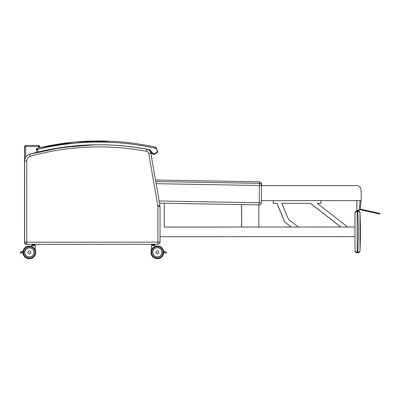 <?xml version="1.0" encoding="UTF-8"?>
<svg xmlns="http://www.w3.org/2000/svg" width="400" height="400" viewBox="0 0 400 400"><rect width="100%" height="100%" fill="white"/><g stroke="black" fill="none" stroke-linecap="round" stroke-linejoin="round"><path stroke-width="0.6" d="M99.505 144.74A258.495 258.495 92.7 0 0 29.725 154.21A6.985 6.985 92.7 0 0 24.61 160.945L24.645 242.175A2.15 2.15 0 0 0 26.69 244.325A2.15 2.15 -87.3 0 1 24.64 242.175L24.64 242.175A2.15 2.15 92.7 0 0 26.695 244.325L26.695 244.325A2.15 2.15 92.7 0 0 26.795 244.325L26.795 242.175L24.645 242.175L24.605 160.945A6.985 6.985 -87.3 0 1 29.72 154.21A258.495 258.495 -87.3 0 1 95.445 144.765L62.28 147.365L29.72 154.21L30.3 156.28A256.35 256.35 -87.3 0 1 146.59 151.335A2.685 2.685 -87.3 0 1 148.74 153.515L157.835 206.025A2.685 2.685 -87.3 0 1 157.875 206.48L157.89 244.27A2.15 2.15 92.7 0 0 160.04 242.12L26.795 242.175L26.76 160.94A4.835 4.835 -87.3 0 1 30.3 156.28M96.185 144.755A258.495 258.495 -87.3 0 1 99.055 144.74L96.185 144.755M26.695 244.325L26.69 244.325A2.15 2.15 0 0 0 26.795 244.325L157.89 244.27A2.15 2.15 0 0 0 160.04 242.12L160.025 206.48A4.835 4.835 92.7 0 0 159.95 205.66L150.855 153.15A4.835 4.835 92.7 0 0 146.99 149.22A258.495 258.495 92.7 0 0 144.475 148.76L146.99 149.22L146.59 151.335M24.515 160.755A6.985 6.985 92.7 0 0 24.515 160.94L24.55 242.175A2.15 2.15 0 0 0 24.55 242.345A2.15 2.15 -87.3 0 1 24.545 242.175L24.55 242.175A2.15 2.15 92.7 0 0 24.55 242.275M24.71 242.715L24.64 242.715A1.61 1.61 92.7 0 0 26.25 244.325L26.76 244.325L26.25 244.255M26.175 244.325L26.09 244.32A1.61 1.61 -87.3 0 1 24.55 242.71L24.51 147.05L25.675 147.055A0.535 0.535 -87.3 0 1 26.21 146.515L26.21 145.44A1.61 1.61 92.7 0 0 24.6 147.055L24.64 242.715L24.51 147.05A1.61 1.61 -87.3 0 1 26.125 145.435L38.215 145.44A1.61 1.61 92.7 0 0 38.135 145.435A1.61 1.61 -87.3 0 0 38.05 145.43L38.05 145.435A1.61 1.61 -87.3 0 1 38.125 145.435L38.135 146.51A0.535 0.535 -87.3 0 1 38.655 146.9L39.685 146.605A1.61 1.61 92.7 0 0 38.215 145.44L39.685 146.605L40 147.695L39.685 146.605M359.99 212.915L360.005 250.735C360.005 251.56 359.295 252.065 357.885 252.245L357.86 252.785C359.275 252.52 359.99 251.835 360.005 250.73A408.975 408.975 92.7 0 0 359.99 212.915L359.99 212.915C359.975 211.81 359.255 211.125 357.845 210.865L357.205 210.865C355.9 210.995 355.185 211.71 355.055 213.015C355.185 212.04 355.9 211.5 357.205 211.4L357.87 211.4C359.28 211.58 359.985 212.085 359.99 212.915L359.99 212.905C360.57 213.58 359 210.535 358.315 210.915L357.845 210.865L357.87 211.4M357.885 252.245L357.86 252.785C358.695 253.14 360.455 251.02 360 250.84M357.765 210.865L357.765 211.4A406.825 406.825 -87.3 0 1 357.785 252.245L357.22 252.245C355.92 252.15 355.2 251.61 355.07 250.635L355.49 251.91L357.785 252.785L357.15 252.78M357.12 252.78L357.03 252.775C355.78 252.6 355.1 251.885 354.985 250.63L354.985 250.64M355.025 212.525L354.975 226.99L354.965 213.01C355.095 211.71 355.81 210.99 357.115 210.86L357.065 210.86M357.895 210.865L357.89 210.865A2.15 2.15 92.7 0 0 357.785 210.86A2.15 2.15 92.7 0 1 357.89 210.865L357.17 210.865L357.165 213.125M354.995 238.81L354.995 238.135L354.995 238.81M355.05 238.81L355.05 238.14L355.05 238.81M355.05 244.185L355.05 243.515L355.05 244.185M354.995 244.18L354.995 244.855L354.995 244.18M259.12 204.91A2.15 2.15 0 0 0 261.31 202.8A2.15 2.15 92.7 0 1 259.12 204.91L159.515 203.15L259.12 204.91L259.16 202.76L261.31 202.8L261.615 185.55A2.15 2.145 -179.8 0 0 261.615 185.52L261.615 185.52A2.15 2.145 -179.8 0 0 259.5 183.365L155.77 181.53M360.28 209.105L379.96 213.475L360.27 209.105M356.9 185.61L356.825 185.605A4.3 4.3 92.7 0 0 356.62 185.6L356.695 185.605A4.3 4.3 -87.3 0 1 360.985 189.57A87.19 87.19 92.7 0 1 361.185 199.615A1.075 1.075 -87.3 0 1 360.115 200.65L262.46 200.67A1.075 1.075 -87.3 0 1 261.385 199.595L261.385 198.55M261.36 199.915A1.075 1.075 92.7 0 0 262.33 200.665L262.405 200.665M360.095 200.65L359.19 210.325L360.25 209.41L361.175 199.745M356.695 185.605L261.61 185.605M360.16 209.71L379.755 214.065L360.23 209.515M363.035 210.35L376.735 213.395M360.25 209.41L361.18 199.62M359.15 210.325L356.885 210.325L356.89 200.655M356.83 200.655L356.885 210.325M156.25 256.925A4.73 4.73 92.7 0 0 160.36 256.01A4.735 4.735 -87.3 0 1 157.16 257.055A4.73 4.73 92.7 0 0 162.095 252.555A4.73 4.73 92.7 0 0 157.595 247.605A4.735 4.735 92.7 0 1 162.12 252.325A4.735 4.735 92.7 0 1 157.165 257.055A4.735 4.735 92.7 0 0 162.12 252.325A4.735 4.735 -87.3 0 1 157.165 257.055A4.735 4.735 -87.3 0 1 152.655 252.1A4.735 4.735 -87.3 0 1 157.61 247.595A4.735 4.735 -87.3 0 1 162.125 252.325A4.735 4.735 92.7 0 0 154.665 248.45M151.825 244.94L152.305 245.385L151.395 245.495L151.495 249.96A6.35 6.35 92.7 0 0 157.08 258.665A6.35 6.35 92.7 0 0 163.735 252.325A6.35 6.35 92.7 0 0 157.69 245.985A6.35 6.35 92.7 0 0 151.045 252.025A6.35 6.35 92.7 0 0 157.085 258.665A6.35 6.35 92.7 0 0 157.085 258.665A6.35 6.35 -87.3 0 1 151.495 249.945A6.35 6.35 92.7 0 0 157.08 258.665A6.35 6.35 92.7 0 0 163.735 252.325A6.35 6.35 92.7 0 0 157.69 245.985A6.35 6.35 92.7 0 0 151.045 252.025A6.35 6.35 92.7 0 0 157.085 258.665A6.35 6.35 -87.3 0 1 151.045 252.025A6.35 6.35 -87.3 0 1 157.685 245.985A6.35 6.35 92.7 0 0 157.68 245.985A6.35 6.35 92.7 0 0 155.005 246.44A6.35 6.35 -87.3 0 1 157.68 245.985A6.35 6.35 92.7 0 0 157.68 245.985A6.35 6.35 92.7 0 0 155.005 246.44L154.9 245.39L152.31 245.39L151.92 244.945M163.71 252.09L164.08 252.485L163.735 252.385L166.095 253.07C166.755 252.82 166.815 252.47 166.27 252.015L164.26 251.435L163.715 251.835A0.535 0.535 -87.3 0 1 163.86 251.585L164.355 251.45L163.64 251.235L164.42 251.405M163.735 252.16L166.095 253.07M156.425 256.965L157.145 257.055A4.73 4.73 92.7 0 1 156.48 256.975A4.73 4.73 92.7 0 0 160.36 256.01L160.365 256.01M157.3 253.805L157.305 253.805A1.48 1.48 -87.3 0 1 155.895 252.26A1.48 1.48 -87.3 0 1 157.44 250.855A1.48 1.48 92.7 0 0 155.895 252.26A1.48 1.48 92.7 0 0 157.305 253.805A1.48 1.48 92.7 0 0 158.85 252.33A1.48 1.48 92.7 0 0 157.44 250.855A1.485 1.485 -87.3 0 1 158.855 252.4A1.485 1.485 -87.3 0 1 157.3 253.81A1.485 1.485 92.7 0 0 158.85 252.4A1.485 1.485 92.7 0 0 157.44 250.845A1.48 1.48 92.7 0 0 155.895 252.26A1.48 1.48 92.7 0 0 157.305 253.805A1.485 1.485 -87.3 0 1 155.89 252.295A1.485 1.485 -87.3 0 1 157.445 250.845L157.44 250.855A1.48 1.48 92.7 0 1 158.85 252.33C158.72 253.29 158.205 253.78 157.305 253.805A1.48 1.48 92.7 0 0 158.85 252.33M157.37 247.6A4.73 4.73 -87.3 0 1 157.595 247.605L157.595 247.605A4.73 4.73 -87.3 0 0 157.37 247.6L154.92 248.285A4.73 4.73 -87.3 0 1 157.37 247.6A4.73 4.73 -87.3 0 0 154.92 248.285M156.61 257L157.14 257.055A4.73 4.73 -87.3 0 1 156.34 256.945A4.73 4.73 -87.3 0 0 157.145 257.055A4.73 4.73 -87.3 0 1 156.53 256.985M151.8 244.875L152.185 244.945L151.8 244.875L151.815 244.34L151.845 244.94M151.885 244.945L152.145 244.34L152.955 244.34L152.955 244.875L152.185 244.945L153.595 244.875L153.59 244.34L154.39 244.34L154.39 244.875L153.565 244.945L154.7 244.875L154.635 244.27M154.345 244.94L153.565 244.945M154.345 244.27L154.7 244.34M153.565 244.27L152.98 244.27M152.185 244.275L151.8 244.34M154.58 244.94L154.19 245.39L151.495 245.5L154.905 245.39M31.875 248.365A4.735 4.735 92.7 0 0 29.595 247.65A4.735 4.735 -87.3 0 1 34.105 252.605A4.735 4.735 -87.3 0 1 29.15 257.11A4.735 4.735 -87.3 0 0 30.16 257.05A4.735 4.735 -87.3 0 1 29.145 257.11A4.735 4.735 92.7 0 0 30.085 257.06M23.025 252.445L22.695 252.54L23.025 252.445A6.35 6.35 92.7 0 0 29.065 258.72A6.35 6.35 92.7 0 0 29.07 258.72A6.35 6.35 -87.3 0 1 23.02 252.445A6.35 6.35 -87.3 0 0 29.065 258.72A6.35 6.35 92.7 0 0 35.715 252.68A6.35 6.35 92.7 0 0 29.67 246.04A6.35 6.35 92.7 0 0 29.665 246.04A6.35 6.35 92.7 0 0 23.115 251.295L22.34 251.465M23.11 251.295A6.35 6.35 -87.3 0 1 29.665 246.04A6.35 6.35 92.7 0 0 23.025 252.385A6.35 6.35 92.7 0 0 29.07 258.72A6.35 6.35 -87.3 0 1 23.025 252.385A6.35 6.35 -87.3 0 1 29.67 246.04L29.67 246.04A6.35 6.35 -87.3 0 0 23.11 251.295M23.07 251.595L22.445 251.49M20.61 253.13L20.48 252.08L20.795 251.93L21.18 251.815L20.48 252.08L20.61 253.13L23.025 252.215M23.04 251.9L22.545 251.495L20.485 252.08M21.885 251.66L22.27 251.545L21.885 251.66M30.865 252.385A1.48 1.48 92.7 0 0 29.46 250.905A1.48 1.48 92.7 0 0 27.91 252.315A1.48 1.48 92.7 0 0 29.32 253.86A1.48 1.48 92.7 0 0 30.865 252.385C30.74 253.345 30.22 253.835 29.32 253.86A1.48 1.48 -87.3 0 1 27.91 252.315A1.48 1.48 -87.3 0 1 29.455 250.905A1.485 1.485 -87.3 0 1 30.87 252.455A1.485 1.485 -87.3 0 1 29.32 253.865A1.485 1.485 92.7 0 0 30.87 252.455A1.485 1.485 92.7 0 0 29.455 250.9L29.46 250.905A1.485 1.485 -87.3 0 0 27.905 252.35A1.485 1.485 -87.3 0 0 29.32 253.865M26.535 256.16L26.42 256.065A4.73 4.73 92.7 0 0 29.16 257.105A4.735 4.735 -87.3 0 1 24.635 252.385A4.735 4.735 -87.3 0 1 29.595 247.65A4.735 4.735 -87.3 0 1 34.105 252.605A4.735 4.735 -87.3 0 1 29.15 257.11L29.16 257.105A4.73 4.73 -87.3 0 1 26.415 256.065A4.73 4.73 92.7 0 0 30.385 257.005M32.095 248.505A4.73 4.73 92.7 0 0 24.66 252.275A4.73 4.73 92.7 0 0 30.515 256.975M29.155 257.105L29.165 257.105A4.73 4.73 -87.3 0 1 24.66 252.275A4.73 4.73 -87.3 0 1 29.61 247.66L29.61 247.66A4.735 4.735 -87.3 0 0 24.635 252.385C24.865 255.13 26.365 256.705 29.15 257.11A4.735 4.735 -87.3 0 1 24.635 252.385M34.595 244.995L33.815 244.995L33.84 244.39L34.635 244.39L34.635 244.925L32.39 244.925L32.39 244.39L33.2 244.39L33.225 244.995L34.595 244.995L34.945 244.925L34.88 244.325M32.13 244.995L32.43 244.995L32.045 244.925L32.045 244.39L32.09 244.99M32.43 244.995L32.06 244.925M33.815 244.325L33.225 244.325M34.59 244.325L34.945 244.39M32.43 244.325L32.045 244.39M34.825 244.995L34.435 245.44L31.74 245.55L35.255 245.55L31.85 245.44L32.555 245.44L32.17 244.995M157.04 258.665L156.99 258.66A6.35 6.35 -87.3 0 1 151.495 249.72A6.35 6.35 92.7 0 0 156.99 258.66A6.35 6.35 92.7 0 0 157.035 258.665A6.35 6.35 92.7 0 1 156.99 258.66L156.99 258.66A6.35 6.35 92.7 0 1 151.495 249.725M157.585 245.98L157.585 245.98A6.35 6.35 92.7 0 0 155.005 246.395A6.35 6.35 -87.3 0 1 157.59 245.98A6.35 6.35 92.7 0 0 155.005 246.4A6.35 6.35 -87.3 0 1 157.585 245.98L157.585 245.98A6.35 6.35 92.7 0 0 155.005 246.395A6.35 6.35 92.7 0 1 157.59 245.98L157.59 245.98A6.35 6.35 92.7 0 1 157.635 245.985A6.35 6.35 92.7 0 0 157.59 245.98M163.61 252.085L163.735 252.41L166.045 253.065M163.84 252.415L165.995 253.065M154.805 245.385L154.195 245.385M157.255 257.055A4.735 4.735 -87.3 0 1 157.11 257.055A4.735 4.735 92.7 0 0 157.255 257.055A4.735 4.735 92.7 0 1 157.05 257.05A4.73 4.73 -87.3 0 1 156.99 257.045A4.73 4.73 92.7 0 0 157.05 257.05A4.73 4.73 -87.3 0 1 156.99 257.045A4.73 4.73 92.7 0 0 157.045 257.05L157.045 257.05A4.73 4.73 -87.3 0 1 156.99 257.045A4.73 4.73 92.7 0 0 157.045 257.05L157.045 257.05M156.995 258.665L156.985 258.66A6.35 6.35 -87.3 0 1 151.4 249.94A6.35 6.35 92.7 0 0 156.985 258.66L156.985 258.66A6.35 6.35 92.7 0 1 151.4 249.94L151.395 245.495M29.1 257.11A4.735 4.735 -87.3 0 0 29.285 257.11A4.735 4.735 -87.3 0 1 29.095 257.11A4.735 4.735 92.7 0 0 29.275 257.11A4.735 4.735 -87.3 0 1 29.095 257.11A4.735 4.735 92.7 0 0 29.285 257.11A4.735 4.735 -87.3 0 1 29.1 257.11A4.73 4.73 92.7 0 1 29.065 257.105A4.73 4.73 -87.3 0 1 28.865 257.09A4.73 4.73 92.7 0 0 29.06 257.105A4.73 4.73 -87.3 0 1 28.875 257.09A4.73 4.73 92.7 0 0 29.06 257.105L28.89 257.09M28.97 258.715A6.35 6.35 -87.3 0 1 22.925 252.47A6.35 6.35 -87.3 0 0 28.965 258.715L28.97 258.715C25.245 258.17 23.23 256.06 22.925 252.38C23.225 256.06 25.24 258.17 28.965 258.715L28.965 258.715A6.35 6.35 -87.3 0 1 22.925 252.47A6.35 6.35 92.7 0 0 28.97 258.715L28.97 258.715A6.35 6.35 -87.3 0 1 22.92 252.475A6.35 6.35 92.7 0 0 28.975 258.715A6.35 6.35 92.7 0 0 29.02 258.72M29.62 246.04A6.35 6.35 92.7 0 0 29.575 246.035L29.57 246.035A6.35 6.35 92.7 0 0 23.015 251.29A6.35 6.35 -87.3 0 1 29.57 246.035A6.35 6.35 92.7 0 0 23.015 251.325M22.795 251.64L22.24 251.46M20.385 252.075L20.515 253.125L20.38 252.075L20.695 251.925M22.27 251.51L21.99 251.595M21.855 251.575L21.605 251.71M29.575 246.035A6.35 6.35 -87.3 0 0 23.01 251.325A6.35 6.35 -87.3 0 1 29.575 246.035L29.575 246.035A6.35 6.35 -87.3 0 0 23.015 251.29L22.375 251.48M32.07 244.99L32.46 245.435L31.75 245.435L32.555 245.435L31.645 245.525L31.74 246.49M354.95 226.99L347.665 226.99L317.305 203.35L320.975 203.35L320.9 200.66M164.295 203.23L164.305 227.07L241.69 227.035L241.605 204.6L241.615 227.035M258.88 204.905L258.89 227.03L291.19 227.01M310.48 203.35L340.845 226.995L310.48 203.35L281.855 203.355L288.455 219.395L298.42 227.01L340.775 226.99L310.41 203.35L340.78 226.995M160.035 236.745L355.03 236.66L355.025 226.99L164.305 227.07M241.685 204.6L241.69 227.035L241.685 204.6M258.89 227.03L241.695 227.035M291.265 227.015L284.76 222.04L291.265 227.015M284.76 222.04L277.07 203.355L284.76 222.04M273.265 200.665L273.265 203.355L277.07 203.355M273.19 203.355L273.26 200.665M291.195 227.015L284.685 222.04L291.2 227.015M284.685 222.04L277 203.355L284.685 222.04M48.25 149.765L47.525 149.91L48.25 149.765M37.99 152.04L37.98 152.04C75.06 143.14 112.295 142.395 149.69 149.805L154.135 154.54L157.87 152.01L156.025 147.43L155.38 147.17L155.63 148.32C160.895 152.27 151.075 157.075 150.735 150.84L149.715 149.675C112.295 142.395 75.05 143.185 37.99 152.04L37.345 149.43L36.29 149.685A1.075 1.075 -87.3 0 1 37.08 148.385L37.08 148.385A261.79 261.79 -87.3 0 1 111.245 141.285A261.79 261.79 92.7 0 0 37.09 148.385L37.345 149.43A260.715 260.715 -87.3 0 1 155.63 148.32M156.025 147.43L155.135 147.11A261.79 261.79 92.7 0 0 111.255 141.285L111.245 141.285C126.045 141.985 140.67 143.93 155.135 147.11M111.245 141.285C86.185 140.115 61.465 142.48 37.08 148.385L37.09 148.385A1.075 1.075 92.7 0 0 36.3 149.685L36.945 152.295L37.98 152.04M153.79 154.505L151.665 153.455L150.545 150.84L149.68 149.805L147.715 149.42M78.595 145.55L50.11 149.4M36.945 152.295L36.29 149.685L36.935 152.295M84.055 145.17L90.055 144.895M153.695 154.5L151.565 153.45L150.45 150.835L149.585 149.8L147.795 149.45L149.595 149.8L154.095 154.535M111.2 141.28A261.79 261.79 92.7 0 0 111.155 141.28A261.79 261.79 92.7 0 0 39.99 147.67A261.79 261.79 -87.3 0 1 111.15 141.28L111.2 141.28M160.04 242.12L160.025 206.48L157.875 206.48M160.025 206.48L159.95 205.66L157.835 206.025M159.95 205.66L150.855 153.15L148.74 153.515M29.725 154.21L29.72 154.21C26.51 155.31 24.805 157.555 24.605 160.945L26.76 160.94M24.645 242.175L24.605 160.945M24.51 160.94L24.545 242.175L24.51 160.94A6.985 6.985 -87.3 0 1 24.515 160.63L24.515 160.94M25.68 157.22L25.675 147.055M26.09 244.32A1.61 1.61 -87.3 0 1 24.55 242.71L26.09 244.32M26.21 146.515L38.135 146.51M26.125 145.435L38.135 145.435L26.125 145.435C25.145 145.535 24.605 146.07 24.51 147.05L25.585 147.05M38.655 146.9L38.95 147.94M354.965 213.01L355.005 214.77L355.02 213.015A2.15 2.15 -87.3 0 1 357.17 210.865L357.22 252.785M355.02 213.015L354.985 250.63M357.15 210.865L357.15 210.86A2.15 2.15 -87.3 0 0 355 213.015M355.05 212.665L355.975 211.225L357.81 210.865M261.31 202.8L261.615 185.55L259.465 185.51L259.16 202.76L159.145 200.99M156.145 183.68L259.465 185.51L259.5 183.365A1012.515 0.775 91 0 0 259.485 181.84L155.51 180M162.155 252.325A4.765 4.765 92.7 0 0 155.005 248.2A4.765 4.765 92.7 0 0 155.005 256.455A4.765 4.765 92.7 0 0 162.155 252.325M163.2 252.325A5.81 5.81 -87.3 0 1 154.485 257.36A5.81 5.81 -87.3 0 1 154.48 247.295A5.81 5.81 -87.3 0 1 163.2 252.325M165.965 253.045L163.735 252.385M158.83 252.33A1.455 1.455 -87.3 0 1 156.645 253.59A1.455 1.455 -87.3 0 1 156.645 251.07A1.455 1.455 -87.3 0 1 158.83 252.33M157.095 258.665L157.08 258.665A6.35 6.35 92.7 0 0 157.085 258.665L157.08 258.665C161.1 258.435 163.315 256.32 163.735 252.325M157.37 247.705A4.62 4.62 -87.3 0 1 161.375 254.64A4.62 4.62 -87.3 0 1 153.37 254.64A4.62 4.62 -87.3 0 1 157.37 247.705M154.685 244.34L154.36 244.34M153.545 244.34L152.91 244.34M30.845 252.385A1.455 1.455 -87.3 0 1 28.66 253.645A1.455 1.455 -87.3 0 1 28.66 251.12A1.455 1.455 -87.3 0 1 30.845 252.385M29.315 253.86L29.32 253.86A1.48 1.48 -87.3 0 1 27.91 252.315A1.48 1.48 -87.3 0 1 29.455 250.905M24.605 252.385A4.765 4.765 92.7 0 0 31.755 256.505A4.765 4.765 92.7 0 0 31.755 248.25A4.765 4.765 92.7 0 0 24.605 252.385M23.56 252.385A5.81 5.81 -87.3 0 1 32.275 247.345A5.81 5.81 -87.3 0 1 32.28 257.41A5.81 5.81 -87.3 0 1 23.56 252.385M29.07 258.72L29.07 258.72C25.345 258.175 23.325 256.065 23.025 252.385C23.32 256.065 25.335 258.175 29.065 258.72L29.065 258.72A6.35 6.35 -87.3 0 1 23.025 252.385A6.35 6.35 -87.3 0 1 29.67 246.04M29.385 247.76A4.62 4.62 -87.3 0 1 33.39 254.695A4.62 4.62 -87.3 0 1 25.385 254.695A4.62 4.62 -87.3 0 1 29.385 247.76M29.165 257.105A4.73 4.73 -87.3 0 1 24.66 252.275A4.73 4.73 -87.3 0 1 29.61 247.66M33.79 244.39L33.155 244.39M158.675 256.88A4.765 4.765 92.7 0 0 159.01 256.765M165.865 253.045L163.735 252.41M31.64 245.545L31.645 246.455M34.44 245.435L35.08 245.44M149.68 149.805L150.735 150.84M149.585 149.8L150.64 150.835M26.795 244.325L157.89 244.27M146.99 149.22C149.095 149.73 150.38 151.035 150.855 153.15M355.49 251.91L355.07 250.645M355.095 212.6L355.055 212.95M357.755 210.86L357.115 210.86M355.045 212.705L355.015 218.325M261.615 185.55A2.15 2.15 0 0 0 261.615 185.52C261.235 182.58 262.455 183.25 259.485 181.84M379.81 214.075L380 213.485M166.27 252.015L164.39 251.455M152.98 244.945L152.185 244.945M22.675 252.545L20.79 253.11M35.255 245.55L35.255 249.995M29.385 247.655L26.145 248.935L24.66 252.245L24.77 253.415M25.39 254.915L26.545 256.16M33.815 244.995L33.225 244.995M151.785 244.94L152.085 244.94M32.03 244.99L32.33 244.99M150.545 150.84L151.665 153.455M37.08 148.385A1.075 1.075 0 0 0 36.29 149.685M150.45 150.835L151.565 153.45M39.99 147.67L75.35 142.035L111.15 141.28"/></g></svg>
